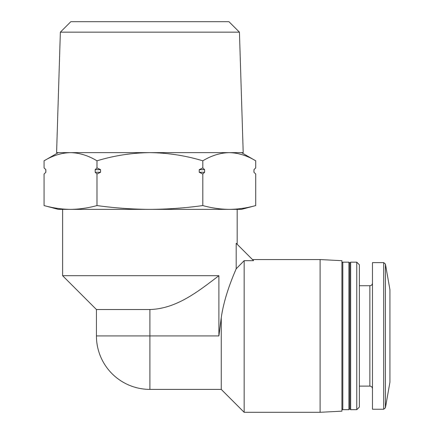 <?xml version="1.0" encoding="UTF-8"?>
<svg xmlns="http://www.w3.org/2000/svg" width="434" height="434" viewBox="0 0 434 434"><rect width="100%" height="100%" fill="white"/><g stroke="black" fill="none" stroke-linecap="round" stroke-linejoin="round"><path stroke-width="0.65" d="M149.898 209.362C132.256 209.269 114.619 208.005 96.983 205.564C88.162 208.011 79.346 209.28 70.525 209.362L229.266 209.362C220.45 209.28 211.629 208.011 202.808 205.564C185.323 208 167.681 209.269 149.898 209.362M45.863 169.651L44.067 167.904L45.863 169.651L45.863 172.265L44.067 174.012L44.067 205.564L58.248 209.362L70.525 209.362C61.709 209.28 52.888 208.011 44.067 205.564C52.888 208.011 61.709 209.28 70.525 209.362L241.548 209.362L255.724 205.564C246.903 208.011 238.087 209.28 229.266 209.362M62.61 275.698L218.893 275.698L218.893 335.927L96.435 335.927L96.435 309.523L62.61 275.698L62.61 209.362M320.102 412.3L320.102 259.554L341.921 260.693L341.921 411.155L320.102 412.3L244.163 412.3L244.163 260.682L253.586 260.682L236.194 243.29L236.194 268.787C232.83 276.621 224.221 296.742 221.253 317.731L218.893 335.927M96.435 309.523L149.898 309.523C176.806 308.753 198.615 291.089 218.893 275.698M149.898 309.523L149.898 389.39L221.253 389.39L221.253 317.731M236.194 268.787L244.163 260.682M385.414 264.051L385.414 407.803L389.933 382.186L389.933 289.662L385.414 264.051L383.694 262.608L372.475 262.608L372.475 409.246L383.694 409.246L383.694 262.608M356.764 409.68L359.379 407.065L359.379 264.789L356.764 262.169L350.65 262.169L350.65 409.68L356.764 409.68L356.764 262.169M350.65 409.68L349.777 408.806L349.777 263.042L350.65 262.169M348.909 409.68L348.909 262.169L342.795 262.169L342.795 409.68L348.909 409.68L349.777 408.806M44.067 167.904L44.067 160.813C52.709 155.584 61.53 152.855 70.525 152.627C79.52 152.866 88.335 155.594 96.983 160.813C114.18 155.594 131.817 152.866 149.898 152.627C167.98 152.871 185.622 155.6 202.808 160.813C211.45 155.584 220.271 152.855 229.266 152.627C238.261 152.866 247.076 155.594 255.724 160.813C247.087 155.584 238.266 152.855 229.266 152.627M95.192 169.651L96.983 167.904L100.569 169.651L95.192 169.651L95.192 172.265L96.983 174.012L96.983 205.564M96.983 167.904L96.983 160.813M199.228 169.651L202.808 167.904L204.604 169.651L199.228 169.651L199.228 172.265L202.808 174.012L202.808 205.564M202.808 167.904L202.808 160.813M100.569 169.651L100.569 172.265L96.983 174.012M253.977 172.265L253.977 169.651L253.933 172.265L255.724 174.012L253.933 172.265L255.724 174.012L255.724 205.564M253.933 169.651L255.724 167.904L255.724 160.813L241.548 152.627M204.604 169.651L204.604 172.265L202.808 174.012M204.604 172.265L199.228 172.265M100.569 172.265L95.192 172.265M45.863 172.265L44.067 174.012M56.594 152.627L243.203 152.627L239.443 32.17L60.353 32.17L56.594 152.627M60.353 32.17L70.823 21.7L228.973 21.7L239.443 32.17M372.475 388.734C372.301 387.128 371.433 386.255 369.855 386.114L369.855 285.735C371.433 285.594 372.301 284.726 372.475 283.12M237.181 244.277L237.181 209.362M320.102 259.554L252.458 259.554M96.435 335.927A53.463 53.463 0 0 0 149.898 389.39M221.253 389.39L244.163 412.3M385.414 407.803L383.694 409.246M369.855 285.735L359.379 285.735M369.855 386.114L359.379 386.114M349.777 263.042L348.909 262.169M341.921 408.806L342.795 409.68M341.921 263.042L342.795 262.169M58.248 152.627L44.067 160.813M253.977 169.651L255.724 167.904M45.814 169.651L45.814 172.265"/></g></svg>
